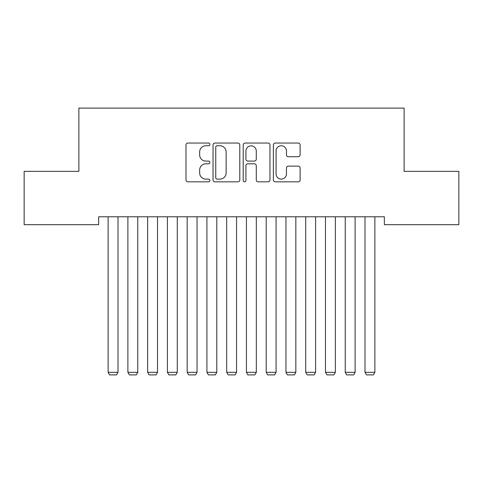 <?xml version="1.0" encoding="UTF-8"?>
<svg xmlns="http://www.w3.org/2000/svg" width="483" height="483" viewBox="0 0 483 483"><rect width="100%" height="100%" fill="white"/><g stroke="black" fill="none" stroke-linecap="round" stroke-linejoin="round"><path stroke-width="0.72" d="M209.888 144.405A1.358 1.358 0 0 0 208.529 143.046L187.923 143.046A1.938 1.938 0 0 0 185.985 144.991L185.985 179.899A1.938 1.938 0 0 0 187.923 181.837L208.529 181.837A1.358 1.358 0 0 0 209.888 180.479A1.358 1.358 0 0 0 208.529 179.121L205.861 179.121A6.207 6.207 0 0 1 199.654 172.92L199.654 170.01A6.207 6.207 0 0 1 205.861 163.803L208.529 163.803A1.358 1.358 0 0 0 209.888 162.445A1.358 1.358 0 0 0 208.529 161.087L205.861 161.087A6.207 6.207 0 0 1 199.654 154.88L199.654 151.97A6.207 6.207 0 0 1 205.861 145.763L208.529 145.763A1.358 1.358 0 0 0 209.888 144.405M298.18 156.721A1.938 1.938 0 0 0 300.118 154.783L300.118 144.991A1.938 1.938 0 0 0 298.18 143.046L275.298 143.046A1.938 1.938 0 0 0 273.354 144.991L273.354 179.899A1.938 1.938 0 0 0 275.298 181.837L298.18 181.837A1.938 1.938 0 0 0 300.118 179.899L300.118 168.066A1.938 1.938 0 0 0 298.18 166.128L288.387 166.128A1.938 1.938 0 0 0 286.449 168.066L286.449 173.934A5.186 5.186 0 0 1 281.257 179.121A5.186 5.186 0 0 1 276.071 173.934L276.071 150.95A5.186 5.186 0 0 1 281.257 145.763A5.186 5.186 0 0 1 286.449 150.95L286.449 154.783A1.938 1.938 0 0 0 288.387 156.721L298.18 156.721M384.359 216.782L98.641 216.782L98.641 224.686L24.15 224.686L24.15 171.338L78.88 171.338L78.88 108.107L404.12 108.107L404.12 171.338L458.85 171.338L458.85 224.686L384.359 224.686L384.359 216.782M239.803 144.991A1.938 1.938 0 0 0 237.865 143.046L214.977 143.046A1.938 1.938 0 0 0 213.039 144.991L213.039 179.899A1.938 1.938 0 0 0 214.977 181.837L237.865 181.837A1.938 1.938 0 0 0 239.803 179.899L239.803 144.991M245.135 143.046L268.023 143.046A1.938 1.938 0 0 1 269.961 144.991L269.961 179.899A1.938 1.938 0 0 1 268.023 181.837L258.23 181.837A1.938 1.938 0 0 1 256.286 179.899L256.286 165.741A1.938 1.938 0 0 0 254.348 163.803L247.851 163.803A1.938 1.938 0 0 0 245.913 165.741L245.913 180.479A1.358 1.358 0 0 1 244.555 181.837A1.358 1.358 0 0 1 243.197 180.479L243.197 144.991A1.938 1.938 0 0 1 245.135 143.046M217.109 145.763A1.358 1.358 0 0 0 215.756 147.122L215.756 177.768A1.358 1.358 0 0 0 217.109 179.121L219.922 179.121A6.207 6.207 0 0 0 226.129 172.92L226.129 151.97A6.207 6.207 0 0 0 219.922 145.763L217.109 145.763M256.286 151.052A5.186 5.186 0 0 0 251.1 145.86A5.186 5.186 0 0 0 245.913 151.052L245.913 159.149A1.938 1.938 0 0 0 247.851 161.087L254.348 161.087A1.938 1.938 0 0 0 256.286 159.149L256.286 151.052M118.003 216.782L118.003 372.327L108.126 372.327L108.126 216.782M118.003 372.327L116.524 374.893L109.611 374.893L108.126 372.327M137.764 216.782L137.764 372.327L127.886 372.327L127.886 216.782M137.764 372.327L136.284 374.893L129.366 374.893L127.886 372.327M157.524 216.782L157.524 372.327L147.647 372.327L147.647 216.782M157.524 372.327L156.039 374.893L149.126 374.893L147.647 372.327M177.285 216.782L177.285 372.327L167.402 372.327L167.402 216.782M177.285 372.327L175.8 374.893L168.887 374.893L167.402 372.327M197.04 216.782L197.04 372.327L187.162 372.327L187.162 216.782M197.04 372.327L195.561 374.893L188.642 374.893L187.162 372.327M216.801 216.782L216.801 372.327L206.923 372.327L206.923 216.782M216.801 372.327L215.321 374.893L208.402 374.893L206.923 372.327M236.561 216.782L236.561 372.327L226.678 372.327L226.678 216.782M236.561 372.327L235.076 374.893L228.163 374.893L226.678 372.327M256.322 216.782L256.322 372.327L246.439 372.327L246.439 216.782M256.322 372.327L254.837 374.893L247.924 374.893L246.439 372.327M276.077 216.782L276.077 372.327L266.199 372.327L266.199 216.782M276.077 372.327L274.598 374.893L267.679 374.893L266.199 372.327M295.837 216.782L295.837 372.327L285.96 372.327L285.96 216.782M295.837 372.327L294.358 374.893L287.439 374.893L285.96 372.327M315.598 216.782L315.598 372.327L305.715 372.327L305.715 216.782M315.598 372.327L314.113 374.893L307.2 374.893L305.715 372.327M335.353 216.782L335.353 372.327L325.476 372.327L325.476 216.782M335.353 372.327L333.874 374.893L326.961 374.893L325.476 372.327M355.114 216.782L355.114 372.327L345.236 372.327L345.236 216.782M355.114 372.327L353.634 374.893L346.716 374.893L345.236 372.327M374.874 216.782L374.874 372.327L364.997 372.327L364.997 216.782M374.874 372.327L373.389 374.893L366.476 374.893L364.997 372.327"/></g></svg>

